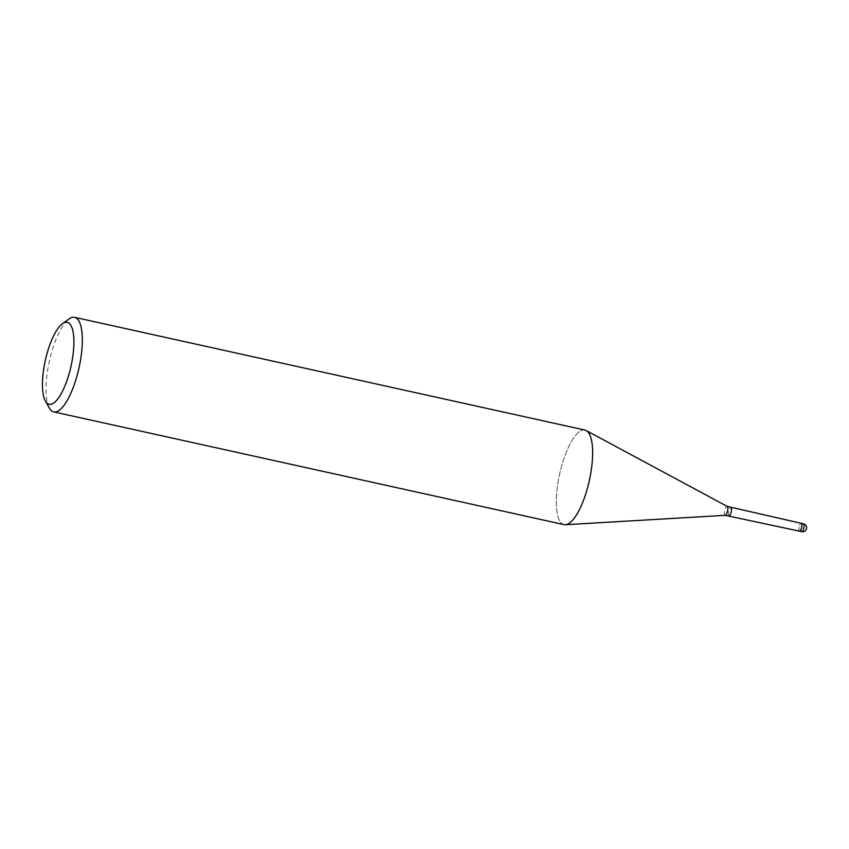 <?xml version="1.0" encoding="UTF-8"?>
<svg xmlns="http://www.w3.org/2000/svg" width="849" height="849" viewBox="0 0 849 849"><rect width="100%" height="100%" fill="white"/><g stroke="black" fill="none" stroke-linecap="round" stroke-linejoin="round"><path stroke-width="0.64" stroke-dasharray="4.25 3.18" d="M799.471 531.166A4.033 1.263 102.5 0 1 798.983 527.569A4.033 1.263 102.5 0 1 800.787 523.398A4.033 1.263 102.5 0 1 801.212 523.292A4.033 1.263 102.5 0 0 799.196 526.539A4.033 1.263 102.5 0 0 799.227 531.028A4.033 1.263 102.5 0 0 799.44 531.166M565.476 524.714L565.392 524.724A48.414 15.208 102.5 0 1 557.857 483.506A48.414 15.208 102.5 0 1 579.878 431.324A48.414 15.208 102.5 0 1 584.919 430.061M49.401 408.146A48.414 15.208 102.5 0 1 49.316 361.334A48.414 15.208 102.5 0 1 69.109 318.906M564.033 524.618A48.414 15.208 102.5 0 1 558.196 481.415A48.414 15.208 102.5 0 1 579.878 431.324A48.414 15.208 102.5 0 1 586.192 430.539A48.414 15.208 102.5 0 1 590.384 475.366A48.414 15.208 102.5 0 1 569.074 523.355M729.142 515.64A4.033 1.263 102.5 0 1 728.654 512.032A4.033 1.263 102.5 0 1 730.458 507.861A4.033 1.263 102.5 0 1 730.883 507.755M725.279 515.332A4.585 1.443 102.5 0 1 724.568 511.427A4.585 1.443 102.5 0 1 726.648 506.482A4.585 1.443 102.5 0 1 727.243 506.407M801.711 531.665A4.033 1.263 102.5 0 1 801.467 531.516A4.033 1.263 102.5 0 1 801.307 527.643A4.033 1.263 102.5 0 1 803.027 523.897A4.033 1.263 102.5 0 1 803.451 523.791"/><path stroke-width="1.27" d="M803.451 523.791A4.033 1.263 102.5 0 1 803.695 523.939A4.033 1.263 102.5 0 1 803.854 527.813A4.033 1.263 102.5 0 1 802.135 531.559A4.033 1.263 102.5 0 1 801.711 531.665A4.033 4.033 0 0 0 806.55 527.006A4.033 4.033 0 0 0 803.451 523.791L801.212 523.292A4.033 1.263 102.5 0 1 801.689 526.889A4.033 1.263 102.5 0 1 799.885 531.071A4.033 1.263 102.5 0 1 799.471 531.166L725.279 515.332L565.476 524.714M62.465 323.681A41.962 13.181 102.5 0 1 62.868 323.405A41.962 13.181 102.5 0 1 73.194 353.471A41.962 13.181 102.5 0 1 53.498 403.169A41.962 13.181 102.5 0 1 45.379 401.015A41.962 13.181 102.5 0 1 45.315 360.443A41.962 13.181 102.5 0 1 62.465 323.681L69.109 318.906A48.414 15.208 102.5 0 1 69.576 318.598A48.414 15.208 102.5 0 1 74.606 317.335L584.919 430.061A48.414 15.208 102.5 0 1 590.755 473.264A48.414 15.208 102.5 0 1 569.074 523.355A48.414 15.208 102.5 0 1 565.392 524.724M74.606 317.335A48.414 15.208 102.5 0 1 80.453 360.538A48.414 15.208 102.5 0 1 58.761 410.629A48.414 15.208 102.5 0 1 53.72 411.892A48.414 15.208 102.5 0 1 49.401 408.146L45.379 401.015M569.074 523.355A48.414 15.208 102.5 0 1 564.033 524.618L53.72 411.892M725.279 515.332A4.585 1.443 102.5 0 0 725.63 515.194A4.585 1.443 102.5 0 0 727.646 510.652A4.585 1.443 102.5 0 0 727.243 506.407L801.212 523.292A4.033 1.263 102.5 0 1 801.445 523.44A4.033 1.263 102.5 0 1 801.477 527.919A4.033 1.263 102.5 0 1 799.461 531.177A4.033 1.263 102.5 0 1 799.44 531.166L801.711 531.665M730.883 507.755A4.033 1.263 102.5 0 1 731.371 511.353A4.033 1.263 102.5 0 1 729.556 515.534A4.033 1.263 102.5 0 1 729.142 515.64M727.243 506.407L586.277 430.581"/></g></svg>
